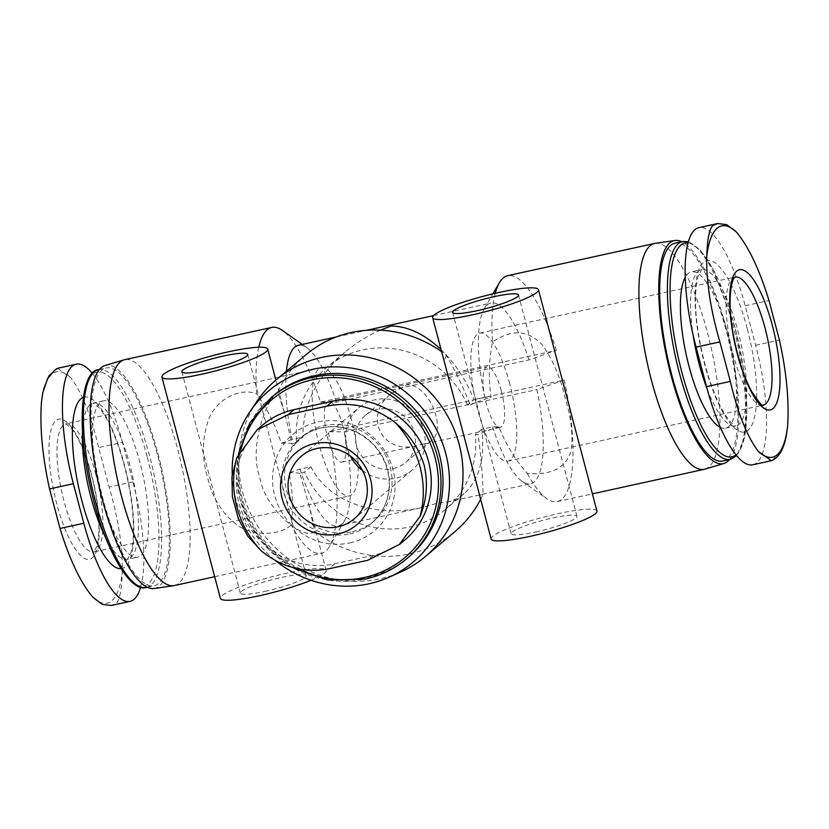 <?xml version="1.0" encoding="UTF-8"?>
<svg xmlns="http://www.w3.org/2000/svg" width="829" height="829" viewBox="0 0 829 829"><rect width="100%" height="100%" fill="white"/><g stroke="black" fill="none" stroke-linecap="round" stroke-linejoin="round"><path stroke-width="0.62" stroke-dasharray="4.14 3.11" d="M393.267 468.623A30.974 29.367 -130.1 0 0 405.391 462.665A30.974 29.367 -130.1 0 0 407.899 420.054A30.974 29.367 -130.1 0 0 365.485 415.288A30.974 29.367 -130.1 0 0 358.998 451.971A30.974 29.367 -130.1 0 0 393.267 468.623M422.334 444.147L425.422 443.816L431.101 441.018C447.898 428.862 428.106 383.361 406.666 384.853L391.195 393.63C362.708 415.785 381.941 454.789 416.852 445.691L422.334 444.147M441.09 349.61C455.194 363.32 466.126 379.972 473.867 399.588L467.535 404.915L470.24 404.904C462.82 386.283 454.841 369.713 446.323 355.206A115.635 109.656 -130.1 0 0 441.65 351.714M467.535 404.915A92.506 87.729 -130.1 0 0 326.439 367.724A92.506 87.729 -130.1 0 0 296.709 442.385L292.129 443.971L284.782 413.536L277.788 392.179A115.635 109.656 -130.1 0 1 305.932 354.76M257.031 401.205A115.635 109.656 -130.1 0 0 260.037 529.658A115.635 109.656 -130.1 0 0 380.096 578.777A115.635 109.656 -130.1 0 0 400.821 571.937M258.762 347.247A115.635 32.839 77.6 0 0 256.596 393.734C239.146 387.309 216.815 399.557 209.043 418.407C202.038 437.681 201.551 457.37 207.571 477.463C212.214 497.659 222.131 513.576 237.322 525.213C252.969 536.052 278.316 536.021 291.3 525.068C293.445 508.104 292.71 490.706 289.093 472.882L299.974 469.09L310.865 466.696L304.533 472.033L299.963 473.618L309.207 505.959L314.523 531.192A115.635 109.656 -130.1 0 0 409.661 553.865A115.635 109.656 -130.1 0 0 454.914 531.638M480.633 499.276A115.635 109.656 -130.1 0 0 483.058 494.229C482.613 474.81 480.944 454.914 478.074 434.541L475.369 434.562A92.506 87.729 -130.1 0 1 445.629 509.224A92.506 87.729 -130.1 0 1 304.533 472.033M446.323 355.206L444.261 361.444M479.608 495.193L483.058 494.229M314.523 531.192C305.787 542.218 264.917 510.167 259.85 477.297C248.026 446.261 267.601 397.505 277.788 392.179M704.878 469.162A115.635 32.839 77.6 0 0 707.5 332.75A115.635 32.839 77.6 0 0 655.335 243.311M174.339 585.564A115.635 32.839 77.6 0 0 177.624 448.976A115.635 32.839 77.6 0 0 124.785 359.672M320.429 402.127L336.408 402.158L529.026 359.91L556.363 350.377L320.429 402.127A115.635 32.839 77.6 0 0 282.368 330.419M556.363 350.377A115.635 32.839 77.6 0 0 507.69 275.674M495.234 293.311A115.635 32.839 77.6 0 0 492.53 341.973C488.789 360.283 488.322 378.687 491.11 397.205L484.758 397.195L473.867 399.588M310.865 466.696C327.818 501.099 374.584 518.405 421.526 507.659L437.888 503.037L447.111 502.053C453.453 500.643 459.1 497.856 464.074 493.69C479.349 479.763 485.224 458.282 481.701 429.225L492.592 426.842L498.944 426.852C505.545 443.929 514.964 459.421 527.234 473.318C550.591 475.494 565.109 468.395 570.787 452.012C573.357 436.406 571.533 418.707 565.326 398.915C560.943 378.615 553.357 360.719 542.57 345.227C528.519 329.88 511.835 328.792 492.53 341.973M527.234 473.318A115.635 32.839 77.6 0 0 546.632 498.581A115.635 32.839 77.6 0 0 557.243 501.566A115.635 32.839 77.6 0 0 564.197 380.024L328.263 431.774A115.635 32.839 77.6 0 1 329.693 546.176A115.635 32.839 77.6 0 1 321.31 553.326A115.635 32.839 77.6 0 1 291.3 525.068M492.592 426.842A92.506 26.269 77.6 0 0 522.135 481.348A92.506 26.269 77.6 0 0 530.622 483.732A92.506 26.269 77.6 0 0 536.86 389.557L564.197 380.024M299.974 469.09A92.506 26.269 77.6 0 0 338.014 525.98A92.506 26.269 77.6 0 0 344.719 520.26A92.506 26.269 77.6 0 0 344.242 431.805L328.263 431.774M481.701 429.225L475.369 434.562M380.397 330.16C367.413 335.88 355.579 343.216 344.895 352.18C316.357 377.278 302.409 405.568 303.031 437.059L296.709 442.385M344.242 431.805L536.86 389.557M286.388 371.216A92.506 26.269 77.6 0 0 292.14 439.443L303.031 437.059M529.026 359.91A92.506 26.269 77.6 0 0 490.986 303.02A92.506 26.269 77.6 0 0 484.281 308.74A92.506 26.269 77.6 0 0 484.758 397.195M336.408 402.158A92.506 26.269 77.6 0 0 306.865 347.652A92.506 26.269 77.6 0 0 298.378 345.268M292.14 439.443L281.259 443.246C275.487 425.474 267.27 408.977 256.596 393.734M752.753 464.789A101.179 28.735 77.6 0 0 755.633 345.278L745.188 305.756A101.179 28.735 77.6 0 0 698.951 227.612M262.606 425.101A80.527 76.372 -130.1 0 0 245.736 520.467A80.527 76.372 -130.1 0 0 334.843 563.772L373.516 555.285A80.527 76.372 -130.1 0 0 405.039 539.803M232.224 474.52A112.019 106.226 -130.1 0 0 275.456 560.57M273 396.003A105.304 99.863 -130.1 0 0 250.938 520.705A105.304 99.863 -130.1 0 0 367.465 577.336A105.304 99.863 -130.1 0 0 408.676 557.088M352.346 531.71A55.429 52.569 -130.1 0 0 374.034 521.047A55.429 52.569 -130.1 0 0 378.532 444.79A55.429 52.569 -130.1 0 0 302.616 436.261A55.429 52.569 -130.1 0 0 291.01 501.897A55.429 52.569 -130.1 0 0 352.346 531.71M140.598 587.243A101.179 28.735 -102.4 0 0 132.92 481.877L122.485 442.354L98.672 447.577L109.117 487.1C118.464 519.141 122.837 547.7 122.236 572.766C121.79 588.808 119.863 598.963 116.464 603.232L111.387 605.481M92.33 373.319A101.179 28.735 -102.4 0 1 122.485 442.354M139.966 462.623A80.009 22.725 77.6 0 0 103.407 400.821A80.009 22.725 77.6 0 0 98.361 483.846A80.009 22.725 77.6 0 0 137.697 557.14A80.009 22.725 77.6 0 0 139.966 462.623M157.282 454.064A111.5 31.668 77.6 0 0 106.33 367.952A111.5 31.668 77.6 0 0 99.293 483.639A111.5 31.668 77.6 0 0 154.111 585.771A111.5 31.668 77.6 0 0 157.282 454.064M154.028 588.517A114.184 32.424 77.6 0 0 157.935 453.515A114.184 32.424 77.6 0 0 105.107 365.496M729.499 459.556A114.184 32.424 77.6 0 0 726.494 328.802A114.184 32.424 77.6 0 0 681.718 241.726M722.67 461.048A111.5 31.668 77.6 0 0 725.841 329.351A111.5 31.668 77.6 0 0 674.889 243.229M720.38 427.381A80.009 22.725 77.6 0 0 725.593 428.178A80.009 22.725 77.6 0 0 727.862 333.662A80.009 22.725 77.6 0 0 691.303 271.86A80.009 22.725 77.6 0 0 685.272 277.218M232.379 496.571L238.317 518.56M772.317 460.385L781.364 450.385L786.193 436.417M57.584 368.304L70.662 377.568C81.729 392.086 91.066 415.422 98.672 447.577M91.553 474.499A71.75 20.373 77.6 0 0 49.719 437.018A71.75 20.373 77.6 0 0 81.149 555.969A71.75 20.373 77.6 0 0 91.553 474.499M470.24 404.904A54.714 7.751 165.2 0 1 491.11 397.205M498.944 426.852A54.714 7.751 -14.8 0 0 478.074 434.541M299.963 473.618A54.714 7.751 -14.8 0 0 289.093 472.882M281.259 443.246A54.714 7.751 165.2 0 1 292.129 443.971M311.02 580.269A54.714 7.751 -14.8 0 0 326.191 570.435A54.714 7.751 -14.8 0 0 271.311 576.922A54.714 7.751 -14.8 0 0 220.39 598.383M265.021 591.378A34.072 4.819 -14.8 0 0 306.233 575.709A34.072 4.819 -14.8 0 0 272.057 579.74A34.072 4.819 -14.8 0 0 240.348 593.108A34.072 4.819 -14.8 0 0 265.021 591.378M596.932 511.037A54.714 7.751 -14.8 0 0 542.052 517.534A54.714 7.751 -14.8 0 0 491.131 538.995M535.762 531.98A34.072 4.819 -14.8 0 0 576.974 516.312A34.072 4.819 -14.8 0 0 542.798 520.353A34.072 4.819 -14.8 0 0 511.089 533.721A34.072 4.819 -14.8 0 0 535.762 531.98M362.542 470.52A40.973 38.859 -130.1 0 0 395.796 478.198A40.973 38.859 -130.1 0 0 411.837 470.323A40.973 38.859 -130.1 0 0 415.153 413.951A40.973 38.859 -130.1 0 0 359.04 407.64A40.973 38.859 -130.1 0 0 350.46 456.178M351.123 418.49A65.564 18.621 77.6 0 0 321.165 367.858A65.564 18.621 77.6 0 0 317.03 435.878A65.564 18.621 77.6 0 0 349.258 495.929A65.564 18.621 77.6 0 0 351.123 418.49M342.729 425.557A30.974 8.798 77.6 0 0 328.574 401.64A30.974 8.798 77.6 0 0 326.616 433.774A30.974 8.798 77.6 0 0 341.849 462.147A30.974 8.798 77.6 0 0 342.729 425.557M501.307 390.78A30.974 8.798 77.6 0 0 487.151 366.853A30.974 8.798 77.6 0 0 485.193 398.987A30.974 8.798 77.6 0 0 500.426 427.36A30.974 8.798 77.6 0 0 501.307 390.78M509.7 383.703A65.564 18.621 77.6 0 0 479.742 333.071A65.564 18.621 77.6 0 0 475.608 401.101A65.564 18.621 77.6 0 0 507.835 461.142A65.564 18.621 77.6 0 0 509.7 383.703M747.147 328.263A87.76 24.922 77.6 0 0 695.987 282.43A87.76 24.922 77.6 0 0 734.421 427.909A87.76 24.922 77.6 0 0 747.147 328.263M349.797 542.912A63.17 59.906 -130.1 0 0 377.071 440.987A63.17 59.906 -130.1 0 0 274.596 463.463A63.17 59.906 -130.1 0 0 349.797 542.912M270.99 397.692A105.304 99.863 -130.1 0 0 248.928 522.394A105.304 99.863 -130.1 0 0 365.454 579.025M241.28 448.582A103.242 97.905 -130.1 0 0 297.538 568.684M349.714 533.917A55.429 52.569 -130.1 0 0 371.402 523.265A55.429 52.569 -130.1 0 0 375.9 447.007A55.429 52.569 -130.1 0 0 299.994 438.479A55.429 52.569 -130.1 0 0 288.378 504.115A55.429 52.569 -130.1 0 0 349.714 533.917M120.961 568.663A87.76 24.922 77.6 0 0 124.443 464.862A87.76 24.922 77.6 0 0 83.377 397.36M105.687 537.72A80.009 22.725 77.6 0 0 127.542 559.357A80.009 22.725 77.6 0 0 129.821 464.851A80.009 22.725 77.6 0 0 93.252 403.049A80.009 22.725 77.6 0 0 82.465 431.857M147.116 456.613A109.438 31.077 77.6 0 0 83.304 399.454A109.438 31.077 77.6 0 0 131.241 580.87A109.438 31.077 77.6 0 0 147.116 456.613M146.381 587.471A111.5 31.668 77.6 0 0 149.552 455.763A111.5 31.668 77.6 0 0 98.599 369.641M730.401 459.359A111.5 31.668 77.6 0 0 733.572 327.652A111.5 31.668 77.6 0 0 682.619 241.529M735.997 454.862A109.438 31.077 77.6 0 0 735.012 327.652A109.438 31.077 77.6 0 0 688.07 242.98M707.178 389.112A80.009 22.725 77.6 0 0 735.748 425.951A80.009 22.725 77.6 0 0 738.017 331.434A80.009 22.725 77.6 0 0 701.458 269.643A80.009 22.725 77.6 0 0 693.168 335.31M373.516 555.285L367.548 560.321M334.843 563.772L328.864 568.808M745.188 305.756L768.991 300.533M755.633 345.278L779.436 340.066M132.92 481.877L109.117 487.1M93.024 597.377A118.412 33.626 77.6 0 0 122.236 572.766M70.662 377.568A118.412 33.626 77.6 0 0 41.45 402.179M411.837 470.323L354.201 518.861A40.973 38.859 -130.1 0 0 357.527 462.489A40.973 38.859 -130.1 0 0 301.404 456.178L359.04 407.64M95.853 474.489A65.564 18.621 77.6 0 0 65.895 423.857A65.564 18.621 77.6 0 0 61.76 491.877A65.564 18.621 77.6 0 0 93.988 551.927A65.564 18.621 77.6 0 0 95.853 474.489M735.054 277.062A65.564 18.621 77.6 0 0 735.012 277.073A65.564 18.621 77.6 0 0 730.877 345.102A65.564 18.621 77.6 0 0 763.105 405.143A65.564 18.621 77.6 0 0 763.146 405.143M391.195 393.63L365.485 415.288M431.101 441.018L405.391 462.665M214.659 576.715L321.31 553.326M557.243 501.566L592.393 493.856M522.135 481.348L546.632 498.581M344.719 520.26L329.693 546.176M464.074 493.69L445.629 509.224M344.895 352.18L326.439 367.724M338.014 525.98L421.526 507.659M447.111 502.053L530.622 483.732M336.315 336.947L366.636 330.294M433.557 315.611L490.986 303.02M306.865 347.652L302.264 344.418M484.281 308.74L492.913 293.849M238.348 454.137L236.679 476.758L240.006 499.462L251.052 526.488L268.928 549.772L291.808 567.254M302.616 436.261L299.994 438.479C309.549 430.572 320.74 426.676 333.548 426.78C350.066 427.422 364.045 434.189 375.464 447.1C386.428 460.592 390.822 475.608 388.635 492.136C386.573 504.799 380.832 515.182 371.402 523.265L374.034 521.047M103.407 400.821L93.138 403.07L98.983 407.64C108.112 418.376 116.516 437.577 124.215 465.245C130.236 488.561 133.303 509.99 133.417 529.544C133.345 539.586 132.485 547.337 130.827 552.798L127.438 559.399L137.697 557.14M147.282 587.274L154.111 585.771M99.501 369.444L106.33 367.952M688.402 241.757L700.329 250.12L712.857 268.503L735.074 327.548L743.603 369.009L746.919 407.702L744.515 437.971L736.67 455.681M725.593 428.178L735.862 425.93C736.193 425.93 731.52 426.293 722.059 409.547C706.267 381.112 694.899 328.895 695.583 299.456C695.655 289.414 696.515 281.663 698.173 276.202L701.562 269.601L691.303 271.86M42.818 392.594L43.585 389.236M326.191 570.435L309.165 505.97M284.741 413.547L275.891 380.065M306.233 575.709L247.747 354.366M240.348 593.108L181.872 371.775M576.974 516.312L518.488 294.979M511.089 533.721L452.613 312.388M321.165 367.858L65.833 423.857L70.9 427.857C78.309 436.707 85.128 452.354 91.366 474.799C96.299 493.887 98.806 511.42 98.9 527.41C98.838 535.482 98.164 541.741 96.858 546.197L93.926 551.948L349.258 495.929M341.849 462.147L416.852 445.691M425.422 443.816L500.426 427.36M328.574 401.64L487.151 366.853M507.835 461.142L763.105 405.143M479.742 333.071L735.012 277.073"/><path stroke-width="1.24" d="M441.65 351.714A115.635 109.656 -130.1 0 0 305.932 354.76L276.368 379.661A115.635 109.656 -130.1 0 0 257.031 401.205L249.933 411.744A112.019 106.226 -130.1 0 0 232.224 474.52M275.456 560.57A112.019 106.226 -130.1 0 0 369.164 583.751A112.019 106.226 -130.1 0 0 389.236 577.139L400.821 571.937A115.635 109.656 -130.1 0 0 425.35 556.549A115.635 109.656 -130.1 0 0 434.728 397.464A115.635 109.656 -130.1 0 0 276.368 379.661M425.35 556.549L454.914 531.638A115.635 109.656 -130.1 0 0 480.633 499.276M432.645 317.662A54.714 7.751 -14.8 0 0 472.271 314.865A54.714 7.751 -14.8 0 0 538.456 289.704A54.714 7.751 -14.8 0 0 483.576 296.191A54.714 7.751 -14.8 0 0 432.645 317.662L479.608 495.193M681.718 241.726A114.184 32.424 77.6 0 0 674.972 240.483L655.335 243.311A115.635 32.839 77.6 0 0 654.661 243.436A115.635 32.839 77.6 0 0 647.366 363.423A115.635 32.839 77.6 0 0 704.215 469.328A115.635 32.839 77.6 0 0 704.878 469.162L723.893 463.504A114.184 32.424 77.6 0 0 729.499 459.556M302.264 344.418L282.368 330.419A115.635 32.839 77.6 0 0 271.757 327.434L124.785 359.672A115.635 32.839 77.6 0 0 124.122 359.838A115.635 32.839 77.6 0 0 117.49 479.649A115.635 32.839 77.6 0 0 173.665 585.688A115.635 32.839 77.6 0 0 174.339 585.564L214.659 576.715M271.757 327.434A115.635 32.839 77.6 0 0 258.762 347.247M654.661 243.436L507.69 275.674A115.635 32.839 77.6 0 0 499.307 282.824A115.635 32.839 77.6 0 0 495.234 293.311M441.09 349.61C424.583 334.149 407.93 326.274 391.112 325.963L380.397 330.16M336.315 336.947L298.378 345.268A92.506 26.269 77.6 0 0 286.388 371.216M706.515 386.646L730.328 381.423C737.934 413.578 747.271 436.914 758.338 451.432L771.405 460.686L772.317 460.385C779.011 457.059 783.623 449.069 786.182 436.406L787.55 426.821C789.312 401.505 786.607 372.584 779.436 340.066L768.991 300.533C759.209 268.865 748.204 245.892 735.976 231.623L726.732 224.628L717.613 223.54L698.951 227.612A101.179 28.735 77.6 0 0 696.08 347.123L706.515 386.646A101.179 28.735 77.6 0 0 752.753 464.789L771.416 460.696M399.423 544.539L405.039 539.803A80.527 76.372 -130.1 0 0 421.899 444.437A80.527 76.372 -130.1 0 0 332.792 401.143L294.119 409.619A80.527 76.372 -130.1 0 0 262.606 425.101L256.99 429.826M389.236 577.139A112.019 106.226 -130.1 0 0 422.085 408.106A112.019 106.226 -130.1 0 0 249.933 411.744M365.454 579.025A105.304 99.863 -130.1 0 0 406.666 558.777L408.676 557.088A105.304 99.863 -130.1 0 0 417.215 412.21A105.304 99.863 -130.1 0 0 273 396.003L249.861 422.925L238.348 454.137M140.598 587.243A101.179 28.735 -102.4 0 1 130.049 601.388A101.179 28.735 -102.4 0 1 83.812 523.244L73.366 483.721A101.179 28.735 -102.4 0 1 76.247 364.211A101.179 28.735 -102.4 0 1 92.33 373.319M124.122 359.838L105.107 365.496A114.184 32.424 77.6 0 0 98.547 483.804A114.184 32.424 77.6 0 0 154.028 588.517L173.665 585.688M674.972 240.483A114.184 32.424 77.6 0 0 667.107 359.092A114.184 32.424 77.6 0 0 723.893 463.504M730.401 459.359A111.5 31.668 77.6 0 1 675.583 357.226A111.5 31.668 77.6 0 1 682.619 241.529L674.889 243.229A111.5 31.668 77.6 0 0 667.853 358.926A111.5 31.668 77.6 0 0 722.67 461.048L730.401 459.359L736.67 455.681M685.272 277.218A80.009 22.725 77.6 0 0 687.106 358.667A80.009 22.725 77.6 0 0 720.38 427.381M288.14 414.655L326.813 406.169C351.869 401.195 374.76 406.759 395.495 422.883C409.453 434.417 419.028 448.572 424.21 465.338C428.106 483.017 426.759 499.97 420.158 516.218L399.371 544.466L367.548 560.321L328.864 568.808C304.357 573.326 281.881 567.399 261.436 551.036L247.84 536.239L238.317 518.56L232.369 496.571L231.933 476.789L236.773 457.701L257.042 429.899L288.14 414.655L294.119 409.619M325.724 442.645A47.17 44.735 -130.1 0 0 280.979 492.747A47.17 44.735 -130.1 0 0 338.232 533.928A47.17 44.735 -130.1 0 0 371.63 484.82A47.17 44.735 -130.1 0 0 325.724 442.645M730.328 381.423L719.883 341.9C710.536 309.859 706.163 281.3 706.764 256.234C707.21 240.192 709.137 230.037 712.536 225.768L717.613 223.54M734.173 340.481A71.75 20.373 77.6 0 0 771.167 409.64A71.75 20.373 77.6 0 0 772.276 325.175A71.75 20.373 77.6 0 0 738.556 270.036A71.75 20.373 77.6 0 0 734.173 340.481M76.247 364.211L57.584 368.304L54.849 370.035L47.636 378.615L42.807 392.583L41.45 402.179C39.688 427.495 42.393 456.416 49.564 488.934L60.009 528.467C69.791 560.135 80.796 583.108 93.024 597.377L102.257 604.403L111.387 605.481L130.049 601.388M201.53 374.252A54.714 7.751 -14.8 0 0 267.715 349.092A54.714 7.751 -14.8 0 0 212.835 355.579A54.714 7.751 -14.8 0 0 161.904 377.05A54.714 7.751 -14.8 0 0 201.53 374.252M161.904 377.05L220.39 598.383A54.714 7.751 -14.8 0 0 260.016 595.595A54.714 7.751 -14.8 0 0 311.02 580.269M206.545 370.035A34.072 4.819 -14.8 0 0 247.747 354.366A34.072 4.819 -14.8 0 0 213.581 358.408A34.072 4.819 -14.8 0 0 181.872 371.775A34.072 4.819 -14.8 0 0 206.545 370.035M479.556 495.203L491.131 538.995A54.714 7.751 -14.8 0 0 530.757 536.208A54.714 7.751 -14.8 0 0 596.932 511.037L538.456 289.704M477.286 310.647A34.072 4.819 -14.8 0 0 518.488 294.979A34.072 4.819 -14.8 0 0 484.323 299.02A34.072 4.819 -14.8 0 0 452.613 312.388A34.072 4.819 -14.8 0 0 477.286 310.647M350.46 456.178A40.973 38.859 -130.1 0 0 362.542 470.52M291.808 567.254L327.849 580.062L365.382 579.056C380.863 575.606 394.635 568.849 406.666 558.777A105.304 99.863 -130.1 0 0 415.215 413.899A105.304 99.863 -130.1 0 0 270.99 397.692M297.538 568.684A103.242 97.905 -130.1 0 0 364.439 577.471A103.242 97.905 -130.1 0 0 438.054 474.592A103.242 97.905 -130.1 0 0 346.201 378.459A103.242 97.905 -130.1 0 0 241.28 448.582M83.377 397.36A87.76 24.922 77.6 0 0 78.807 488.136A87.76 24.922 77.6 0 0 120.961 568.663M82.465 431.857A80.009 22.725 77.6 0 0 105.687 537.72M146.381 587.471C130.226 593.046 104.806 548.964 92.123 494.353C76.506 432.355 79.698 371.05 98.599 369.641A111.5 31.668 77.6 0 0 91.563 485.338A111.5 31.668 77.6 0 0 146.381 587.471L147.282 587.274M688.07 242.98A109.438 31.077 77.6 0 0 678.64 359.144A109.438 31.077 77.6 0 0 735.997 454.862M693.168 335.31A80.009 22.725 77.6 0 0 707.178 389.112M332.792 401.143L326.813 406.169M236.773 457.701A97.77 92.713 -130.1 0 0 261.436 551.036M420.158 516.218A97.77 92.713 -130.1 0 0 395.495 422.883M696.08 347.123L719.883 341.9M758.338 451.432A118.412 33.626 77.6 0 0 787.55 426.821M735.976 231.623A118.412 33.626 77.6 0 0 706.764 256.234M73.366 483.721L49.564 488.934M83.812 523.244L60.009 528.467M338.17 526.736A40.973 38.859 -130.1 0 0 354.201 518.861C361.154 512.892 365.392 505.234 366.926 495.866C368.542 483.67 365.299 472.571 357.185 462.572C343.206 445.349 316.46 442.696 301.404 456.178A40.973 38.859 -130.1 0 0 292.824 504.706A40.973 38.859 -130.1 0 0 338.17 526.736M764.97 327.714A65.564 18.621 77.6 0 0 735.054 277.062L734.079 278.171C733.416 278.99 730.359 283.85 730.1 301.59C729.541 325.662 738.846 368.418 751.768 391.671C759.157 402.635 762.96 407.122 763.167 405.143A65.564 18.621 77.6 0 0 764.97 327.714M592.393 493.856L704.215 469.328M366.636 330.294L433.557 315.611M492.913 293.849L499.307 282.824M98.599 369.641L99.501 369.444M682.619 241.529L688.402 241.757M43.585 389.236L48.849 376.014L56.683 368.615M275.891 380.065L267.715 349.092"/></g></svg>
